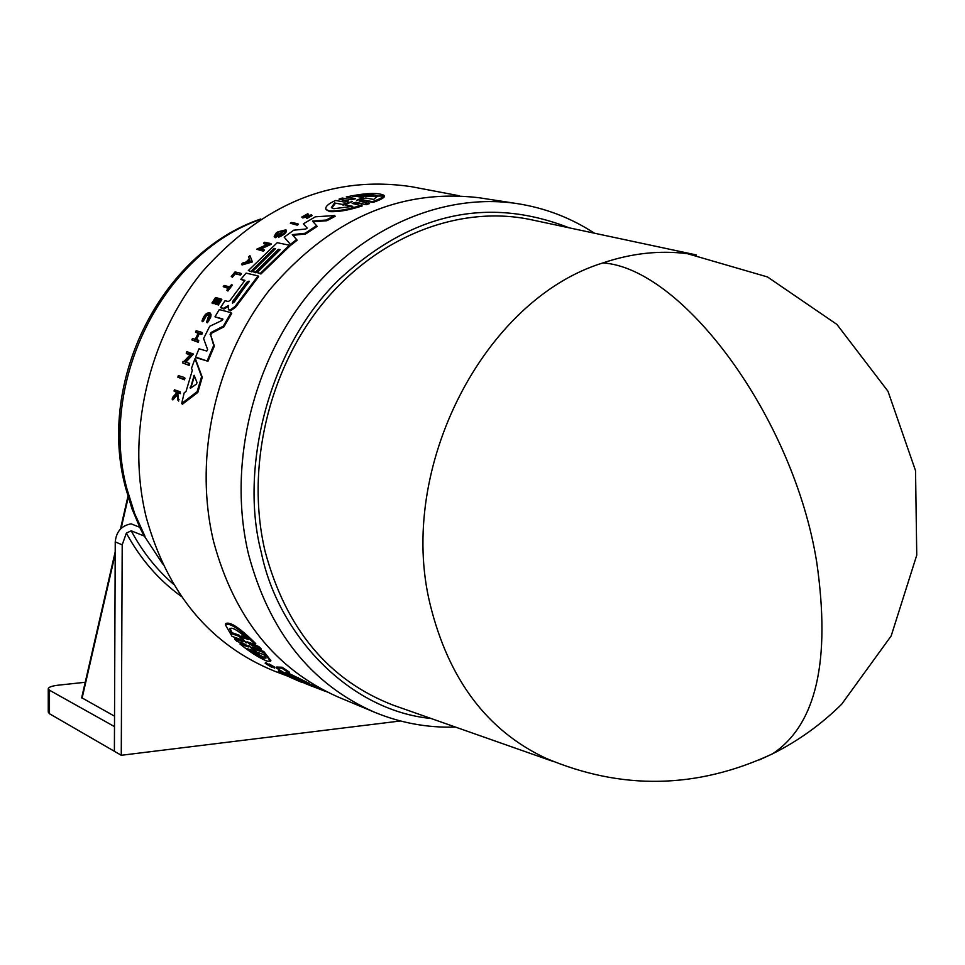 <?xml version="1.0" encoding="UTF-8"?>
<svg xmlns="http://www.w3.org/2000/svg" width="965" height="965" viewBox="0 0 965 965"><rect width="100%" height="100%" fill="white"/><g stroke="black" fill="none" stroke-linecap="round" stroke-linejoin="round"><path stroke-width="1.45" d="M602.968 262.914C631.46 253.276 659.59 250.188 687.345 253.662L767.477 276.943L836.908 324.421L887.969 391.235L915.544 470.727L916.75 555.152L891.165 635.959L841.637 704.257C821.227 724.425 798.224 740.939 772.627 753.774C816.209 724.763 830.913 660.904 816.728 562.209C793.592 417.121 682.472 268.318 602.968 262.914C484.141 299.271 396.699 468.339 430.113 604.319C448.544 679.264 486.999 730.505 545.466 758.068C621.436 790.468 697.152 789.044 772.627 753.774L759.419 759.889M569.085 227.8C487.615 195.943 411.03 213.12 339.318 279.319C268.089 348.063 239.199 469.629 261.346 552.68C278.222 635.428 349.68 710.674 431.066 718.491M532.885 220.08L529.99 219.465C459.183 204.918 377.785 236.16 322.937 303.251C268.246 370.403 245.472 468.435 265.073 551.268C285.954 629.011 328.715 680.325 393.346 705.222L396.145 706.199M479.834 197.873L478.616 197.68C399.546 188.489 329.801 219.308 269.368 290.127C215.147 359.209 193.374 457.929 213.603 541.594C234.145 617.552 275.664 669.36 338.16 697.032L339.294 697.502M222.879 319.439L214.966 316.822L219.296 309.572L231.105 312.684L223.265 326.218L211.009 332.515L211.637 333.19L210.684 335.084L214.339 346.097L207.97 361.272L196.269 357.738L195.618 357.05L199.007 348.763L206.751 351.043L207.608 349.523L203.591 338.534L209.707 326.303L222.131 320.392L222.855 318.981L214.966 316.822M231.105 312.684L231.721 313.348L223.88 326.882L211.637 333.19M244.64 280.791L240.816 279.368L246.099 273.107L258.065 275.906L235.038 306.496L230.02 310.103L228.343 309.512L228.584 305.483L223.398 308.366L220.527 307.606L225.014 300.694L228.319 301.538L230.153 300.272L244.977 280.369L240.816 279.368M258.065 275.906L258.656 276.557L235.641 307.147L230.635 310.766L228.343 309.512M228.512 306.327L224.001 309.017L220.527 307.606M195.63 359.402L202.264 377.315L197.813 392.417L182.421 404.202L181.709 403.454L184.17 392.852L186.016 391.488L192.312 370.379L191.504 368.256L194.978 358.715L195.63 359.402M190.177 354.794L186.86 353.793L186.209 353.106L186.812 351.622L193.434 354.095L185.859 362.201M192.795 353.419L184.858 361.899L189.068 363.19L189.719 363.877L189.176 365.409L182.542 362.876L183.085 361.344L183.869 361.586L190.539 354.408L186.209 353.106M198.175 340.114L198.814 340.79L198.163 342.225L191.83 339.897L192.481 338.474L195.292 339.282L198.308 332.937L195.485 332.129L196.172 330.742L201.878 332.358L201.203 333.757L198.645 333.034L195.63 339.378L198.175 340.114L197.523 341.55L191.83 339.897M198.102 333.359L195.485 332.129M201.878 332.358L202.505 333.022L201.818 334.421L199.272 333.697L196.462 339.62M217.306 299.813L215.846 299.44L213.036 303.722L211.926 302.95L215.497 297.534L221.262 299.005L217.68 304.445L220.02 300.019L218.295 299.572L215.472 303.866L214.773 303.685L217.583 299.391L215.243 298.788L211.926 302.95M221.262 299.005L221.853 299.657L218.283 305.097L217.197 304.313M219.731 300.441L218.898 300.224L216.076 304.518L214.773 303.685M180.033 391.669L180.419 393.66L178.223 392.936L177.898 394.287L178.694 401.09L176.571 394.082L172.156 399.184L172.53 397.508L176.366 393.153L176.052 391.718L174.05 391.054L174.363 389.8L180.033 391.669L179.719 392.936L177.524 392.212L177.198 393.551L177.982 400.354M176.836 395.3L172.868 399.92L172.156 399.184M176.173 392.248L174.05 391.054M209.453 314.361L206.413 315.627L203.422 321.08L202.566 321.683L201.95 321.019L202.807 320.416C204.423 315.603 206.57 313.456 209.248 313.999L206.594 322.141L207.21 322.805L208.344 321.538L210.78 316.99L211.033 314.433L210.056 312.95L209.912 317.087L206.594 322.141M231.733 284.506L232.324 285.158L227.921 291.02L226.835 290.248L228.524 287.968L223.229 286.665L224.097 285.495L229.405 286.798L231.733 284.506L227.33 290.368L227.921 291.02M228.21 288.39L223.229 286.665M232.408 277.22L231.25 276.436L234.664 273.179L235.255 273.819L232.408 277.22L231.817 276.569M231.25 276.436L235.038 271.925L240.864 273.3L241.455 273.939L240.49 275.061L235.255 273.819M184.303 377.496L184.978 378.196L184.496 379.8L177.85 377.182L178.332 375.59L184.303 377.496L183.82 379.088L177.85 377.182M275.037 249.115L251.744 271.853L248.343 270.55L277.232 242.685L289.404 245.243L260.333 273.336L257.148 272.588L280.164 249.682L278.378 249.296L255.375 272.178L252.565 271.527L275.52 248.693L274.108 248.391L274.687 249.042M289.404 245.243L289.995 245.906L260.924 273.988L257.148 272.588M279.681 250.116L278.969 249.959L255.966 272.83L252.565 271.527M326.797 220.744L326.182 220.044L334.602 215.581L335.217 216.293L326.797 220.744L313.058 221.745M326.182 220.044L312.455 221.057L317.171 226.377L305.712 233.928L292.89 235.327L297.16 240.201L291.02 245.062L284.18 237.161L293.722 230.189L305.772 229.019L307.208 228.09L303.336 223.844L315.362 216.799L334.602 215.581M285.905 229.839L286.496 230.502C286.533 232.698 283.903 234.941 278.583 237.245L278.596 235.532L284.084 230.84C280.103 230.768 277.389 232.336 275.942 235.556L278.885 233.988L274.916 237.028L274.181 236.618L275.918 233.253L277.848 231.829L285.905 229.839C285.942 232.034 283.312 234.278 277.992 236.582M284.18 231.238L276.714 235.026M278.885 233.988L279.476 234.652L275.507 237.692L274.241 236.702M267.209 244.483L264.108 243.819L263.517 243.168L264.603 242.251L270.815 243.566L259.537 248.668L263.903 249.609L262.854 250.562L256.666 249.223L268.017 244.121L263.517 243.168M270.815 243.566L271.406 244.217L260.888 248.958M263.903 249.609L264.482 250.261L263.445 251.214L256.666 249.223M249.935 255.616L252.408 261.937L242.082 264.941L241.503 264.289L242.71 262.999L246.232 261.973L249.32 258.789L248.68 256.859L249.935 255.616L252.408 261.937M301.768 217.053L302.793 217.945L309.041 216.293L308.438 215.605L301.768 217.053L307.847 213.723L308.45 214.411L303.975 216.558M307.847 213.723L303.131 216.45L311.526 214.893L312.141 215.581L306.894 218.488L306.291 217.8L310.079 215.472L308.438 215.605M297.835 223.723L298.426 224.399L297.232 225.159L290.332 223.241L291.526 222.481L297.835 223.723L296.641 224.483L290.332 223.241M354.915 199.116L346.278 196.92C365.204 193.012 377.701 192.445 383.768 195.195C384.034 196.788 380.234 198.923 372.381 201.625L363.166 199.96L363.817 200.72L360.946 201.118M383.768 195.195L384.456 195.992C384.709 197.572 380.898 199.707 373.045 202.385L363.817 200.72M363.166 199.96L359.185 201.034L369.523 203.603L366.205 204.689L356.748 202.976L353.781 203.482M366.205 204.689L356.097 202.228L352.177 203.422L362.201 205.931C348.691 210.249 337.846 212.131 329.644 211.6L326.303 209.755M347.979 201.383L339.017 199.128L342.286 198.042L351.55 199.719L355.518 198.645L346.278 196.92M413.454 187.077L411.078 186.631C332.587 175.039 262.975 203.446 202.24 271.828C147.802 338.606 125.884 435.492 146.342 517.735C167.633 593.885 210.442 645.054 274.76 671.254L277.027 672.11M300.839 681.905L289.657 677.092L289.874 676.2L296.605 678.962M266.437 664.077L270.562 666.429L268.825 664.849L269.066 663.92L274.844 667.213L274.579 668.094M265.206 663.317L265.508 662.364L266.726 663.112L266.485 664.041L265.194 663.353L271.358 667.068L270.043 665.573L274.603 668.142L268.825 664.849M266.702 663.196L268.873 664.656M263.529 652.485L255.23 649.517L255.484 648.504L263.795 651.472L263.529 652.485L270.646 661.218L267.245 661.158C259.742 658.251 250.671 652.545 240.02 644.065L248.403 646.948L245.351 644.367L237.004 641.387L234.567 639.047L234.821 638.022L241.998 640.567M225.521 624.174L225.653 623.667C229.718 621.146 239.754 627.793 255.761 643.607L255.496 644.656L246.968 641.773L249.971 644.511L258.499 647.527L260.96 649.928L252.179 646.912L255.23 649.517M249.971 644.511L250.237 643.474L258.765 646.502L261.226 648.902L260.96 649.928M263.795 651.472L270.815 660.567M240.02 644.065L240.273 643.064L247.04 645.489M300.115 680.301L287.268 674.607L276.328 667.973L276.557 667.032L282.166 667.249L289.5 672.219L289.259 673.16L285.23 672.75L298.004 678.467L308.957 684.257L305.217 683.256L323.914 690.795L306.05 683.859L296.484 679.469L300.103 680.277M288.233 673.075L309.186 683.353L308.957 684.257M309.065 683.823L320.127 688.286M285.58 673.654L285.423 674.306L278.366 671.471L278.596 670.566L283.348 672.34M361.561 205.195C348.063 209.526 337.219 211.431 329.029 210.889L326.001 209.405C324.903 206.824 328.1 203.844 335.603 200.467L344.577 202.107L348.486 200.913L339.017 199.128M265.508 662.364L265.266 663.293M223.856 308.969L223.253 308.317M356.519 200.274L363.069 197.535L355.18 196.124C367.255 194.303 374.722 194.303 377.592 196.112L373.684 199.429L365.699 198.006L356.519 200.274M352.792 206.329L333.83 208.693L331.405 207.523L334.493 202.976L342.334 204.411L352.249 201.564L344.855 204.87L352.792 206.329M190.382 388.328L194.17 375.313L196.981 382.49L196.534 384.01L190.382 388.328M234.399 301.852L232.481 303.179L232.649 301.406L246.835 282.214L249.066 281.129L234.399 301.852M246.28 642.883L238.825 636.212L231.769 633.752L229.779 628.963C231.491 626.575 237.679 630.097 248.319 639.53L241.166 637.033L246.28 642.883M263.831 654.644L266.002 658.082L263.276 658.106L247.185 648.637L254.314 651.206L248.801 645.645L256.606 652.038L263.831 654.644M250.514 649.843L263.517 657.141L265.882 657.575M368.871 202.843L365.554 203.941M373.045 202.385L372.381 201.625M297.232 225.159L296.641 224.483M306.906 214.375L307.509 215.062M311.526 214.893L306.291 217.8M251.829 261.286L241.503 264.289M263.445 251.214L262.854 250.562M275.507 237.692L274.916 237.028M307.208 228.078L303.336 223.844M297.16 240.201L296.569 239.537L290.429 244.398M292.89 235.327L296.569 239.537M305.712 233.928L305.121 233.265L292.298 234.652M316.568 225.701L305.121 233.265M255.966 272.83L255.375 272.178M278.969 249.959L278.378 249.296M260.924 273.988L260.333 273.336M251.744 271.853L248.343 270.55M274.108 248.391L251.153 271.201M184.496 379.8L183.82 379.088M240.49 275.061L234.664 273.179M240.864 273.3L239.911 274.422M203.422 321.08L202.807 320.416M201.95 321.019C203.977 314.964 206.679 312.274 210.056 312.95M179.056 399.462L178.344 398.714M177.898 394.287L177.198 393.551M178.223 392.936L177.524 392.212M180.419 393.66L179.719 392.936M213.036 303.722L212.433 303.082M215.846 299.44L215.243 298.788M216.076 304.518L215.472 303.866M218.898 300.224L218.295 299.572M218.283 305.097L217.68 304.445M198.163 342.225L197.523 341.55M199.272 333.697L198.645 333.034M201.818 334.421L201.203 333.757M189.176 365.409L182.542 362.876M189.068 363.19L188.513 364.722M289.657 677.092L301.647 681.917M296.774 680.096L300.827 681.966M301.575 682.207L296.146 679.999M197.813 392.417L197.125 391.681L181.709 403.454M202.264 377.315L201.601 376.603L197.125 391.681M194.978 358.715L201.601 376.603M228.247 306.617L227.631 305.965M229.284 310.404L228.669 309.753M207.97 361.272L195.618 357.05M214.339 346.097L213.699 345.41L207.318 360.584M210.684 335.084L213.699 345.41M210.068 334.409L211.009 332.515M223.88 326.882L223.265 326.218M234.567 639.047L242.999 641.641M258.765 646.502L258.499 647.527M242.915 642.002L240.164 639.252L232.058 636.393L225.376 624.765C229.429 622.268 239.465 628.903 255.496 644.656M296.677 678.697L296.484 679.469M317.762 687.285L317.533 688.19M298.245 677.539L298.004 678.467M282.166 667.249L281.925 668.202L289.259 673.16M276.328 667.973L281.925 668.202M325.084 690.916L327.425 692.11M313.323 686.706L325.012 691.205M284.47 673.003L285.423 674.306M278.366 671.471L284.289 673.691M311.49 685.994L312.732 686.477M305.531 683.642L311.478 686.067M250.019 260.876L246.835 261.792L249.428 259.115L250.019 260.876M363.733 198.295L363.069 197.535M377.689 196.426C374.275 195.22 367.822 195.232 358.317 196.486M342.334 204.411L334.493 202.976M335.12 203.699L331.876 207.945M351.369 206.679L344.855 204.87M342.961 205.135L346.351 204.122M249.742 260.043L248.5 261.31M194.484 376.073L190.768 388.051M249.127 281.659L233.253 302.057L232.649 301.406M231.769 633.752L232.022 632.702L239.091 635.163L238.825 636.212M239.091 635.163L241.431 637.383M241.166 637.033L241.431 635.983L246.111 637.612M230.044 628.275L232.022 632.702M254.314 651.206L254.519 650.374M125.631 487.94L131.964 508.724L140.299 528.494L143.495 534.827L162.747 563.994M259.573 219.767C162.566 253.783 97.948 383.129 127.03 489.219L134.666 513.549L144.991 536.359L131.204 530.786C142.41 551.727 156.535 569.555 173.567 584.271M139.708 527.264L131.119 523.838C121.554 525.587 116.258 531.606 115.245 541.908L114.389 751.301L121.264 755.281L400.475 720.976M121.264 755.281L122.205 544.815L126.355 533.126L131.204 530.786M114.533 716.187L81.687 697.707L115.209 551.799M85.234 682.279L58.286 685.174C52.122 685.91 48.781 687.068 48.262 688.672L49.468 690.216L114.485 726.597M48.262 688.901L48.262 712.134L49.468 713.726L114.389 751.289M594.416 233.204C570.882 217.825 545.104 207.945 517.083 203.591C443.369 192.481 360.608 227.68 305.447 298.04C250.454 368.485 228.222 469.099 248.512 554.224C269.139 631.508 310.995 684.101 374.07 712.037C400.246 722.93 427.399 727.948 455.504 727.079M356.097 202.228L356.748 202.976M305.712 217.439L305.109 216.763M230.635 310.766L230.02 310.103M235.641 307.147L235.038 306.496M190.069 387.375L190.732 388.075M194.134 376.7L193.458 375.988M246.835 282.214L247.426 282.866M383.756 196.004L352.78 196.365M122.205 544.815L115.245 541.908M126.355 533.126C140.504 559.121 158.851 580.242 181.42 596.479M82.061 698.286L115.197 554.151M121.12 528.398L128.236 497.421M49.468 690.216L49.468 713.726M125.547 487.59C96.597 380.934 161.601 252.48 260.743 218.995M696.344 254.941L529.99 219.465M517.083 203.591L478.616 197.68M459.316 195.774L411.078 186.631M289.705 676.899L274.76 671.254M553.826 761.675L393.346 705.222M374.07 712.037L338.16 697.032M274.844 667.213L274.615 668.142M271.973 666.489L271.816 667.129M270.888 660.253L270.646 661.218M302.443 217.559L303.734 217.137M120.432 529.085L127.935 496.408"/></g></svg>
